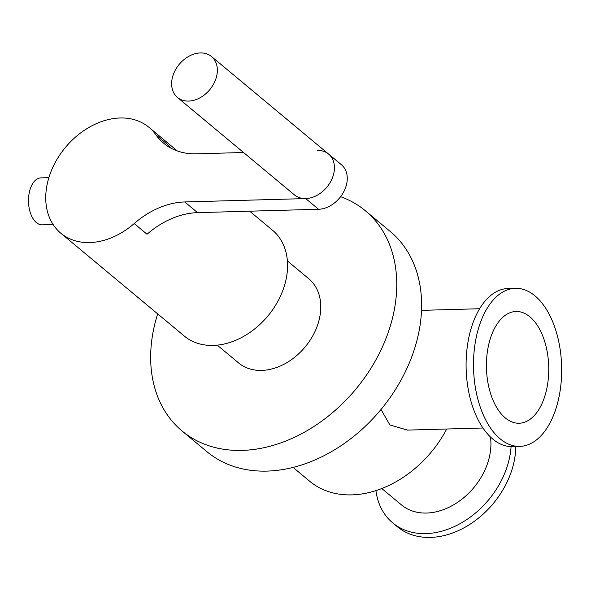 <?xml version="1.0" encoding="UTF-8"?>
<svg xmlns="http://www.w3.org/2000/svg" width="591" height="591" viewBox="0 0 591 591"><rect width="100%" height="100%" fill="white"/><g stroke="black" fill="none" stroke-linecap="round" stroke-linejoin="round"><path stroke-width="0.89" d="M340.615 196.692A143.266 106.801 129.8 0 1 365.401 210.78L390.259 231.487A143.266 106.801 129.8 0 1 417.497 338.259A143.266 106.801 129.8 0 1 327.251 453.999A143.266 106.801 129.8 0 1 206.88 451.65L182.021 430.95A143.266 106.801 129.8 0 1 157.664 313.873M365.401 210.78A143.266 106.801 129.8 0 1 392.638 317.552A143.266 106.801 129.8 0 1 302.393 433.292A143.266 106.801 129.8 0 1 182.021 430.95M482.936 428.002L407.591 430.1L389.905 424.981L381.003 409.474M546.21 391.205A55.894 31.138 -91.6 0 1 519.142 423.237A55.894 31.138 -91.6 0 1 486.459 368.23A55.894 31.138 -91.6 0 1 516.032 311.487A55.894 31.138 -91.6 0 1 546.21 391.205M558.081 401.09A79.068 44.052 -91.6 0 1 519.784 446.397A79.068 44.052 -91.6 0 1 473.554 368.585A79.068 44.052 -91.6 0 1 515.382 288.319A79.068 44.052 -91.6 0 1 558.081 401.09M519.784 446.397L512.375 446.604A79.068 44.052 -91.6 0 1 466.144 368.791A79.068 44.052 -91.6 0 1 507.979 288.526L515.382 288.319M490.449 437A59.654 44.473 129.8 0 1 489.215 457.73A59.654 44.473 129.8 0 1 451.635 505.926A59.654 44.473 129.8 0 1 401.518 504.95L381.808 488.535M511.075 446.604A79.068 58.945 129.8 0 1 508.954 460.293A79.068 58.945 129.8 0 1 459.148 524.173A79.068 58.945 129.8 0 1 392.712 522.88A79.068 58.945 129.8 0 1 375.928 490.626M515.795 446.508A79.068 58.945 129.8 0 1 513.52 464.105A79.068 58.945 129.8 0 1 463.713 527.977A79.068 58.945 129.8 0 1 397.285 526.684L392.712 522.88M446.722 429.007A100.204 74.702 129.8 0 1 309.736 481.281L293.092 467.415M216.587 76.394A26.617 19.843 129.8 0 1 199.824 97.892A26.617 19.843 129.8 0 1 177.463 97.463A26.617 19.843 129.8 0 1 179.25 64.308A26.617 19.843 129.8 0 1 211.526 56.551A26.617 19.843 129.8 0 1 216.587 76.394M317.441 150.454A26.617 19.843 129.8 0 1 328.603 154.066A26.617 19.843 129.8 0 1 333.671 173.902A26.617 19.843 129.8 0 1 316.902 195.407A26.617 19.843 129.8 0 1 294.54 194.971L177.463 97.463M48.876 177.662L40.927 177.884A23.485 13.083 88.4 0 0 29.55 191.344A23.485 13.083 88.4 0 0 42.234 224.839L53.124 224.536M134.201 223.553L147.033 234.243A78.285 58.361 129.8 0 1 197.571 212.642L318.534 209.273A26.617 19.843 -50.2 0 0 343.888 191.514A26.617 19.843 -50.2 0 0 341.435 164.756L328.603 154.066A26.617 19.843 129.8 0 1 331.063 180.824A26.617 19.843 129.8 0 1 305.702 198.583L184.739 201.952A78.285 58.361 -50.2 0 0 134.201 223.553A68.896 51.358 129.8 0 1 60.821 233.209A68.896 51.358 129.8 0 1 65.446 147.403A68.896 51.358 129.8 0 1 148.998 127.338A68.896 51.358 129.8 0 1 155.847 134.755A78.285 58.361 -50.2 0 0 163.626 143.192A78.285 58.361 -50.2 0 0 196.471 153.823L243.558 152.508M170.555 147.913A78.285 58.361 129.8 0 1 168.679 145.445L155.847 134.755M249.675 211.186L272.495 230.195A68.896 51.358 129.8 0 1 285.593 281.538A68.896 51.358 129.8 0 1 242.199 337.188A68.896 51.358 129.8 0 1 184.311 336.065L60.821 233.209M287.389 260.941L308.783 278.753A54.8 40.853 129.8 0 1 319.199 319.598A54.8 40.853 129.8 0 1 284.685 363.871A54.8 40.853 129.8 0 1 238.638 362.97L217.244 345.159M305.702 198.583L318.534 209.273M184.739 201.952L197.571 212.642M479.619 308.738L421.509 310.356M328.603 154.066L211.526 56.551M148.998 127.338L177.366 150.964"/></g></svg>

